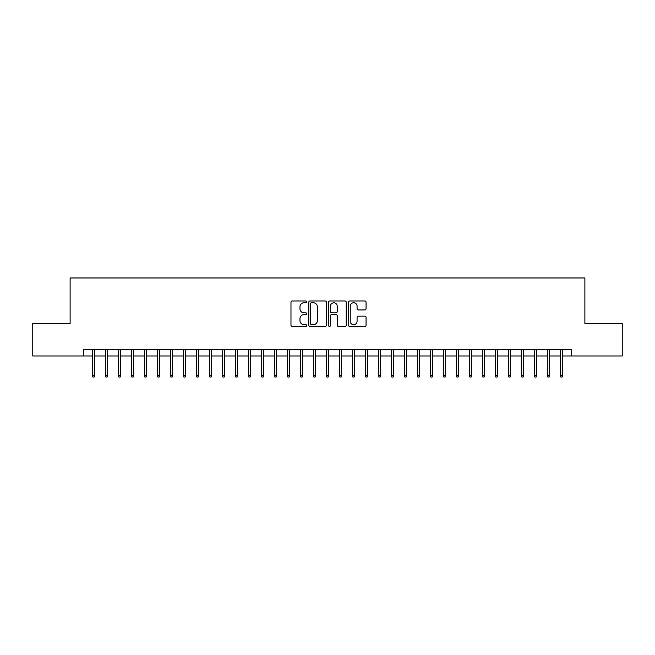 <?xml version="1.0" encoding="UTF-8"?>
<svg xmlns="http://www.w3.org/2000/svg" width="655" height="655" viewBox="0 0 655 655"><rect width="100%" height="100%" fill="white"/><g stroke="black" fill="none" stroke-linecap="round" stroke-linejoin="round"><path stroke-width="0.98" d="M306.704 301.857A0.892 0.892 0 0 0 305.811 300.964L292.253 300.964A1.277 1.277 0 0 0 290.976 302.242L290.976 325.207A1.277 1.277 0 0 0 292.253 326.477L305.811 326.477A0.892 0.892 0 0 0 306.704 325.584A0.892 0.892 0 0 0 305.811 324.692L304.051 324.692A4.086 4.086 0 0 1 299.974 320.614L299.974 318.698A4.086 4.086 0 0 1 304.051 314.613L305.811 314.613A0.892 0.892 0 0 0 306.704 313.72A0.892 0.892 0 0 0 305.811 312.828L304.051 312.828A4.086 4.086 0 0 1 299.974 308.742L299.974 306.835A4.086 4.086 0 0 1 304.051 302.749L305.811 302.749A0.892 0.892 0 0 0 306.704 301.857M364.786 309.954A1.277 1.277 0 0 0 366.063 308.685L366.063 302.242A1.277 1.277 0 0 0 364.786 300.964L349.729 300.964A1.277 1.277 0 0 0 348.46 302.242L348.46 325.207A1.277 1.277 0 0 0 349.729 326.477L364.786 326.477A1.277 1.277 0 0 0 366.063 325.207L366.063 317.421A1.277 1.277 0 0 0 364.786 316.144L358.342 316.144A1.277 1.277 0 0 0 357.073 317.421L357.073 321.277A3.414 3.414 0 0 1 353.659 324.692A3.414 3.414 0 0 1 350.245 321.277L350.245 306.163A3.414 3.414 0 0 1 353.659 302.749A3.414 3.414 0 0 1 357.073 306.163L357.073 308.685A1.277 1.277 0 0 0 358.342 309.954L364.786 309.954M83.774 355.968L32.75 355.968L32.75 323.472L70.118 323.472L70.118 277.974L584.882 277.974L584.882 323.472L622.25 323.472L622.25 355.968L571.225 355.968L571.225 349.467L83.774 349.467L83.774 355.968L92.347 355.968M326.386 302.242A1.277 1.277 0 0 0 325.109 300.964L310.052 300.964A1.277 1.277 0 0 0 308.775 302.242L308.775 325.207A1.277 1.277 0 0 0 310.052 326.477L325.109 326.477A1.277 1.277 0 0 0 326.386 325.207L326.386 302.242M329.891 300.964L344.948 300.964A1.277 1.277 0 0 1 346.225 302.242L346.225 325.207A1.277 1.277 0 0 1 344.948 326.477L338.504 326.477A1.277 1.277 0 0 1 337.227 325.207L337.227 315.89A1.277 1.277 0 0 0 335.95 314.613L331.676 314.613A1.277 1.277 0 0 0 330.407 315.89L330.407 325.584A0.892 0.892 0 0 1 329.506 326.477A0.892 0.892 0 0 1 328.613 325.584L328.613 302.242A1.277 1.277 0 0 1 329.891 300.964M94.688 355.968L105.349 355.968M107.69 355.968L118.35 355.968M120.684 355.968L131.344 355.968M133.685 355.968L144.346 355.968M146.687 355.968L157.347 355.968M159.681 355.968L170.341 355.968M172.683 355.968L183.343 355.968M185.684 355.968L196.344 355.968M198.678 355.968L209.338 355.968M211.68 355.968L222.34 355.968M224.681 355.968L235.341 355.968M237.675 355.968L248.335 355.968M250.677 355.968L261.337 355.968M263.678 355.968L274.339 355.968M276.672 355.968L287.332 355.968M289.674 355.968L300.334 355.968M302.675 355.968L313.327 355.968M315.669 355.968L326.329 355.968M328.671 355.968L339.331 355.968M341.673 355.968L352.325 355.968M354.666 355.968L365.326 355.968M367.668 355.968L378.328 355.968M380.661 355.968L391.322 355.968M393.663 355.968L404.323 355.968M406.665 355.968L417.325 355.968M419.658 355.968L430.319 355.968M432.66 355.968L443.32 355.968M445.662 355.968L456.322 355.968M458.656 355.968L469.316 355.968M471.657 355.968L482.317 355.968M484.659 355.968L495.319 355.968M497.653 355.968L508.313 355.968M510.654 355.968L521.314 355.968M523.656 355.968L534.316 355.968M536.65 355.968L547.31 355.968M549.651 355.968L560.312 355.968M562.653 355.968L571.225 355.968M311.452 302.749A0.892 0.892 0 0 0 310.56 303.642L310.56 323.799A0.892 0.892 0 0 0 311.452 324.692L313.303 324.692A4.086 4.086 0 0 0 317.388 320.614L317.388 306.835A4.086 4.086 0 0 0 313.303 302.749L311.452 302.749M337.227 306.229A3.414 3.414 0 0 0 333.813 302.815A3.414 3.414 0 0 0 330.407 306.229L330.407 311.551A1.277 1.277 0 0 0 331.676 312.828L335.95 312.828A1.277 1.277 0 0 0 337.227 311.551L337.227 306.229M92.347 375.34L92.871 377.026L94.173 377.026L94.688 375.34L92.347 375.34L92.347 349.467M94.688 375.34L94.688 349.467M105.349 375.34L105.873 377.026L107.166 377.026L107.69 375.34L105.349 375.34L105.349 349.467M107.69 375.34L107.69 349.467M118.35 375.34L118.866 377.026L120.168 377.026L120.684 375.34L118.35 375.34L118.35 349.467M120.684 375.34L120.684 349.467M131.344 375.34L131.868 377.026L133.17 377.026L133.685 375.34L131.344 375.34L131.344 349.467M133.685 375.34L133.685 349.467M144.346 375.34L144.861 377.026L146.163 377.026L146.687 375.34L144.346 375.34L144.346 349.467M146.687 375.34L146.687 349.467M157.347 375.34L157.863 377.026L159.165 377.026L159.681 375.34L157.347 375.34L157.347 349.467M159.681 375.34L159.681 349.467M170.341 375.34L170.865 377.026L172.167 377.026L172.683 375.34L170.341 375.34L170.341 349.467M172.683 375.34L172.683 349.467M183.343 375.34L183.858 377.026L185.16 377.026L185.684 375.34L183.343 375.34L183.343 349.467M185.684 375.34L185.684 349.467M196.344 375.34L196.86 377.026L198.162 377.026L198.678 375.34L196.344 375.34L196.344 349.467M198.678 375.34L198.678 349.467M209.338 375.34L209.862 377.026L211.164 377.026L211.68 375.34L209.338 375.34L209.338 349.467M211.68 375.34L211.68 349.467M222.34 375.34L222.856 377.026L224.157 377.026L224.681 375.34L222.34 375.34L222.34 349.467M224.681 375.34L224.681 349.467M235.341 375.34L235.857 377.026L237.159 377.026L237.675 375.34L235.341 375.34L235.341 349.467M237.675 375.34L237.675 349.467M248.335 375.34L248.859 377.026L250.153 377.026L250.677 375.34L248.335 375.34L248.335 349.467M250.677 375.34L250.677 349.467M261.337 375.34L261.853 377.026L263.154 377.026L263.678 375.34L261.337 375.34L261.337 349.467M263.678 375.34L263.678 349.467M274.339 375.34L274.854 377.026L276.156 377.026L276.672 375.34L274.339 375.34L274.339 349.467M276.672 375.34L276.672 349.467M287.332 375.34L287.856 377.026L289.15 377.026L289.674 375.34L287.332 375.34L287.332 349.467M289.674 375.34L289.674 349.467M300.334 375.34L300.85 377.026L302.151 377.026L302.675 375.34L300.334 375.34L300.334 349.467M302.675 375.34L302.675 349.467M313.327 375.34L313.851 377.026L315.153 377.026L315.669 375.34L313.327 375.34L313.327 349.467M315.669 375.34L315.669 349.467M326.329 375.34L326.853 377.026L328.147 377.026L328.671 375.34L326.329 375.34L326.329 349.467M328.671 375.34L328.671 349.467M339.331 375.34L339.847 377.026L341.149 377.026L341.673 375.34L339.331 375.34L339.331 349.467M341.673 375.34L341.673 349.467M352.325 375.34L352.849 377.026L354.15 377.026L354.666 375.34L352.325 375.34L352.325 349.467M354.666 375.34L354.666 349.467M365.326 375.34L365.85 377.026L367.144 377.026L367.668 375.34L365.326 375.34L365.326 349.467M367.668 375.34L367.668 349.467M378.328 375.34L378.844 377.026L380.146 377.026L380.661 375.34L378.328 375.34L378.328 349.467M380.661 375.34L380.661 349.467M391.322 375.34L391.846 377.026L393.147 377.026L393.663 375.34L391.322 375.34L391.322 349.467M393.663 375.34L393.663 349.467M404.323 375.34L404.847 377.026L406.141 377.026L406.665 375.34L404.323 375.34L404.323 349.467M406.665 375.34L406.665 349.467M417.325 375.34L417.841 377.026L419.143 377.026L419.658 375.34L417.325 375.34L417.325 349.467M419.658 375.34L419.658 349.467M430.319 375.34L430.843 377.026L432.144 377.026L432.66 375.34L430.319 375.34L430.319 349.467M432.66 375.34L432.66 349.467M443.32 375.34L443.836 377.026L445.138 377.026L445.662 375.34L443.32 375.34L443.32 349.467M445.662 375.34L445.662 349.467M456.322 375.34L456.838 377.026L458.14 377.026L458.656 375.34L456.322 375.34L456.322 349.467M458.656 375.34L458.656 349.467M469.316 375.34L469.84 377.026L471.142 377.026L471.657 375.34L469.316 375.34L469.316 349.467M471.657 375.34L471.657 349.467M482.317 375.34L482.833 377.026L484.135 377.026L484.659 375.34L482.317 375.34L482.317 349.467M484.659 375.34L484.659 349.467M495.319 375.34L495.835 377.026L497.137 377.026L497.653 375.34L495.319 375.34L495.319 349.467M497.653 375.34L497.653 349.467M508.313 375.34L508.837 377.026L510.139 377.026L510.654 375.34L508.313 375.34L508.313 349.467M510.654 375.34L510.654 349.467M521.314 375.34L521.83 377.026L523.132 377.026L523.656 375.34L521.314 375.34L521.314 349.467M523.656 375.34L523.656 349.467M534.316 375.34L534.832 377.026L536.134 377.026L536.65 375.34L534.316 375.34L534.316 349.467M536.65 375.34L536.65 349.467M547.31 375.34L547.834 377.026L549.127 377.026L549.651 375.34L547.31 375.34L547.31 349.467M549.651 375.34L549.651 349.467M560.312 375.34L560.827 377.026L562.129 377.026L562.653 375.34L560.312 375.34L560.312 349.467M562.653 375.34L562.653 349.467"/></g></svg>
